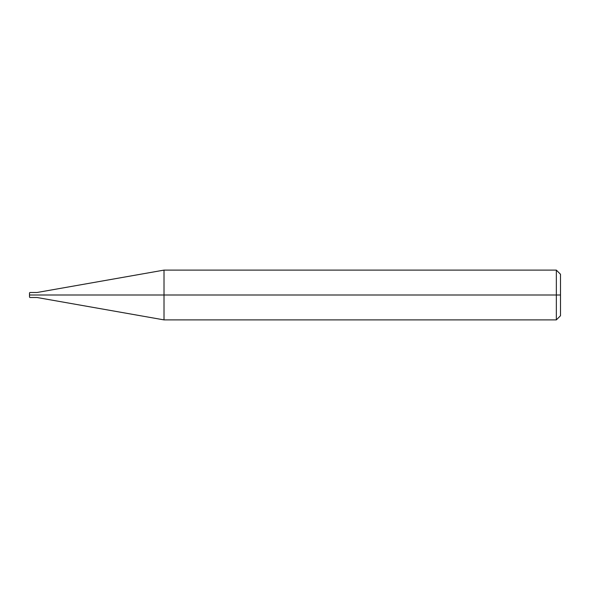 <?xml version="1.0" encoding="UTF-8"?>
<svg xmlns="http://www.w3.org/2000/svg" width="590" height="590" viewBox="0 0 590 590"><rect width="100%" height="100%" fill="white"/><g stroke="black" fill="none" stroke-linecap="round" stroke-linejoin="round"><path stroke-width="0.89" d="M36.034 295C36.034 298.208 36.034 298.208 36.034 295C36.034 291.792 36.034 291.792 36.034 295L29.913 295C29.913 291.792 29.913 291.792 29.913 295L29.5 295C29.5 292.345 29.5 292.345 29.5 295C29.5 297.655 29.5 297.655 29.5 295L29.913 295C29.913 291.792 29.913 291.792 29.913 295C29.913 298.208 29.913 298.208 29.913 295C29.913 298.208 29.913 298.208 29.913 295L36.034 295C36.034 298.208 36.034 298.208 36.034 295C36.034 291.792 36.034 291.792 36.034 295C36.034 291.792 36.034 291.792 36.034 295C36.034 298.208 36.034 298.208 36.034 295L36.971 295C36.971 291.792 36.971 291.792 36.971 295L36.034 295M560.5 274.262L556.348 270.109L164.013 270.109L36.971 292.507L29.913 292.507L29.5 292.928L29.5 295L29.913 295M560.5 295L560.5 315.739L560.5 274.262L560.5 295L556.348 295L556.348 270.109L556.348 295L164.013 295L164.013 270.109L164.013 295L36.971 295C36.971 291.792 36.971 291.792 36.971 295C36.971 298.208 36.971 298.208 36.971 295C36.971 298.208 36.971 298.208 36.971 295L164.013 295L164.013 270.109L164.013 319.891L164.013 295L164.013 319.891L164.013 295L556.348 295L556.348 270.109L556.348 319.891L556.348 295L556.348 319.891L556.348 295L560.5 295L560.5 315.739L560.5 295M560.5 315.739L556.348 319.891L164.013 319.891L36.971 297.493L29.913 297.493L29.5 297.072L29.5 292.928M29.5 295L29.5 297.072"/></g></svg>
